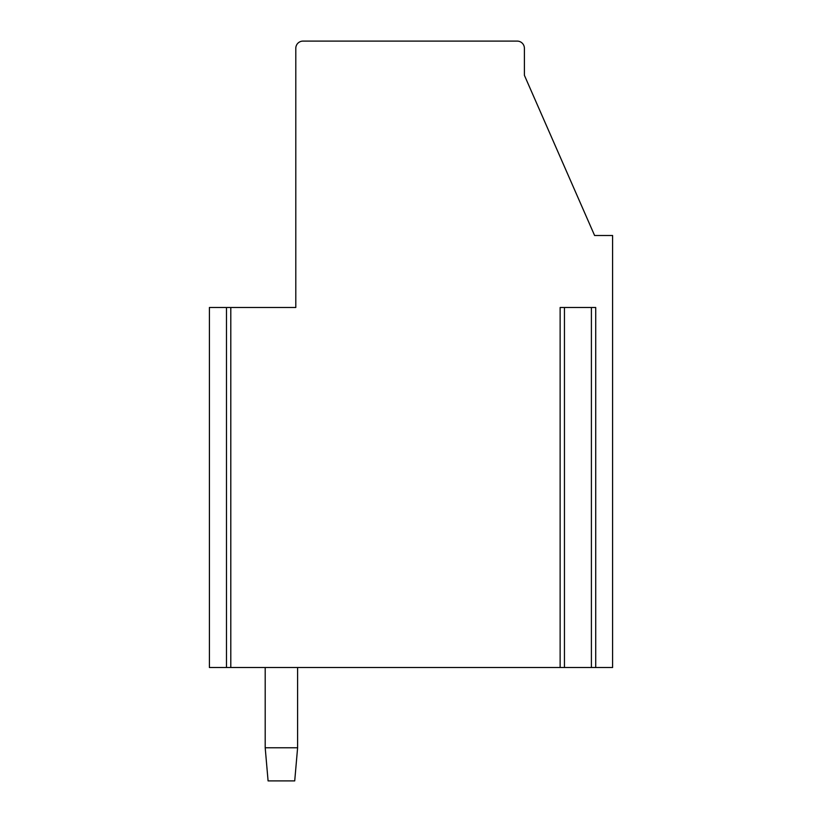 <?xml version="1.0" encoding="UTF-8"?>
<svg xmlns="http://www.w3.org/2000/svg" width="822" height="822" viewBox="0 0 822 822"><rect width="100%" height="100%" fill="white"/><g stroke="black" fill="none" stroke-linecap="round" stroke-linejoin="round"><path stroke-width="1.23" d="M230.797 307.5L230.797 667.505L560.131 667.505L560.131 307.5L595.714 307.5L595.714 667.505L612.596 667.505L612.596 235.503L594.604 235.503L524.395 75.295L524.395 48.303A7.203 7.203 0 0 0 517.202 41.1L302.999 41.1A7.203 7.203 0 0 0 295.797 48.303L295.797 307.5L227.057 307.5M230.797 667.505L209.405 667.505L209.405 307.5L226.471 307.5L226.471 667.505L227.057 667.505M563.871 667.505L560.131 667.505M564.447 307.5L564.447 667.505L591.974 667.505M595.714 667.505L591.398 667.505L591.398 307.5M297.605 747.784L294.718 780.9L268.085 780.9L265.198 747.784L297.605 747.784L297.605 667.505M265.198 667.505L265.198 747.784"/></g></svg>
